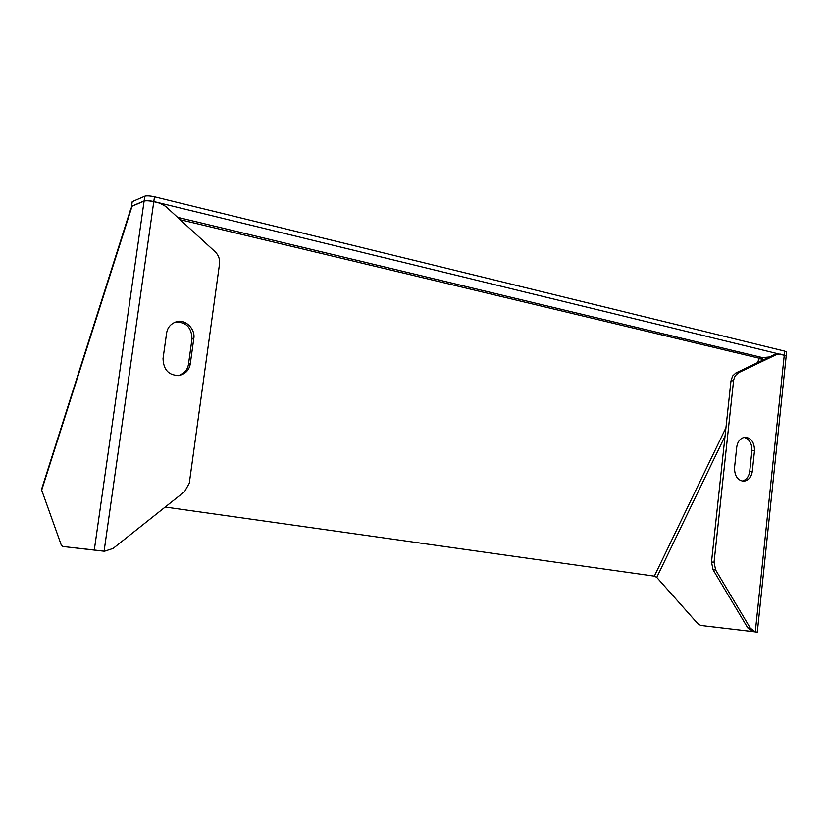 <?xml version="1.0" encoding="UTF-8"?>
<svg xmlns="http://www.w3.org/2000/svg" width="828" height="828" viewBox="0 0 828 828"><rect width="100%" height="100%" fill="white"/><g stroke="black" fill="none" stroke-linecap="round" stroke-linejoin="round"><path stroke-width="1.24" d="M776.157 354.218L773.983 354.788L780.587 354.115L786.176 355.988M776.602 354.529L738.493 372.735L735.906 372.952L773.983 354.788M700.923 625.471L757.309 632.137L755.291 631.878L750.354 628.183L747.756 627.883L753.387 631.66L700.757 625.44L697.88 623.763L656.759 577.406L725.049 436.077M747.756 627.883L713.074 569.809L715.64 569.995L714.057 562.202L733.649 379.99L735.171 375.819L738.493 372.735M714.057 562.202L711.5 562.036L713.074 569.809M711.5 562.036L730.979 380.932L733.556 380.725M735.906 372.952L732.594 376.047L730.979 380.932M742.198 481.14C746.504 479.816 749.009 476.514 749.733 471.246L751.907 450.742C752.021 443.466 749.371 439.006 743.948 437.37M101.958 550.972L62.793 546.501L94.288 550.03L144.103 201.08C146.132 200.531 149.351 200.728 153.78 201.69L159.69 203.129L165.559 206.307L215.135 251.774C218.551 255.127 220.02 259.164 219.534 263.873L189.302 483.2L184.53 491.687L113.115 548.426L104.535 551.231L102.248 551.003M178.227 375.664C184.137 373.801 187.563 369.94 188.505 364.092L191.992 338.931C191.641 327.671 186.248 322.009 175.826 321.947M153.801 201.535L154.484 196.795C150.054 195.832 146.825 195.625 144.807 196.195L132.221 201.639L131.559 206.286L144.124 200.925C146.152 200.366 149.382 200.573 153.801 201.535L786.207 355.761L757.309 632.137M786.59 352.097L784.675 351.113L784.282 354.881M154.484 196.795L784.675 351.113M734.519 467.82L736.734 447.13C737.603 441.396 740.367 438.095 745.024 437.215C751.234 437.846 754.401 442.338 754.505 450.68L752.331 471.225C751.41 477.145 748.533 480.488 743.72 481.254C737.655 480.478 734.591 475.996 734.519 467.82M193.793 338.569L190.285 363.792C189.322 369.743 185.824 373.625 179.8 375.436C169.098 375.85 163.509 370.23 163.033 358.586L166.604 333.135C167.453 327.66 170.609 323.914 176.053 321.875C184.758 318.438 195.677 328.851 193.793 338.569L191.992 338.931M750.354 628.183L715.64 569.995M94.288 550.03L103.583 551.148M62.793 546.501L61.127 544.627L41.483 489.607L131.031 208.056M144.103 201.08L132.066 206.213L41.514 490.693M769.409 356.971L763.064 357.592L762.102 359.58L759.452 358.286L757.299 362.747M165.196 507.046L654.358 576.164L656.759 577.406M760.042 357.51L762.536 358.69M762.992 357.727L760.725 357.189L759.452 358.286L180.152 219.689M131.662 207.486L131.207 208.759M144.807 196.195L144.124 200.925M754.505 450.68L751.907 450.742M752.331 471.225L749.733 471.246M190.285 363.792L188.505 364.092M752.962 631.609L755.591 631.919M784.271 355.005L755.291 631.878M752.869 631.598L755.798 631.971M153.78 201.69L104.09 551.2M761.429 360.78L762.029 359.528M725.939 427.765L654.358 576.164M177.575 217.319L760.725 357.189M778.423 353.991L775.805 354.249M786.207 355.761L786.6 351.993M178.413 375.643L179.8 375.436"/></g></svg>
